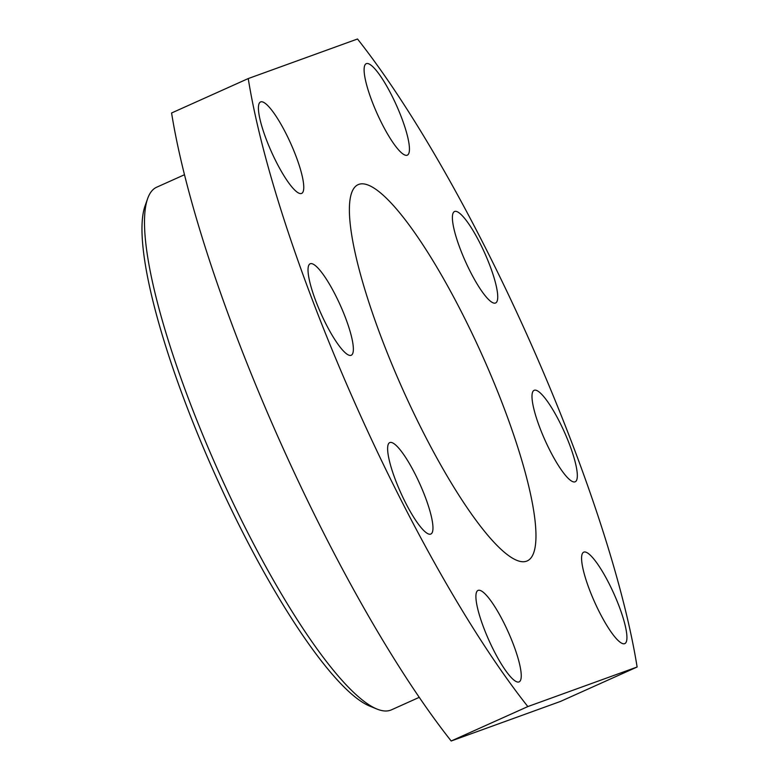 <?xml version="1.0" encoding="UTF-8"?>
<svg xmlns="http://www.w3.org/2000/svg" width="780" height="780" viewBox="0 0 780 780"><rect width="100%" height="100%" fill="white"/><g stroke="black" fill="none" stroke-linecap="round" stroke-linejoin="round"><path stroke-width="1.17" d="M248.235 78.566L171.58 112.993A441.158 92.479 65.8 0 0 451.181 741L560.469 701.434L637.124 667.007A441.158 92.479 65.8 0 0 357.513 39L248.235 78.566A441.158 92.479 65.8 0 0 527.836 706.573L637.124 667.007M451.181 741L527.836 706.573M478.189 590.362A50.135 10.51 65.8 0 0 478.033 590.421A50.135 10.51 65.8 0 0 488.992 640.458A50.135 10.51 65.8 0 0 519.119 681.886A50.135 10.51 65.8 0 0 508.326 632.209A50.135 10.51 65.8 0 0 478.189 590.362M389.912 442.523A50.135 10.51 65.8 0 0 389.756 442.582A50.135 10.51 65.8 0 0 400.706 492.619A50.135 10.51 65.8 0 0 430.833 534.047A50.135 10.51 65.8 0 0 420.04 484.37A50.135 10.51 65.8 0 0 389.912 442.523M310.303 263.728A50.135 10.51 65.8 0 0 310.148 263.796A50.135 10.51 65.8 0 0 321.106 313.823A50.135 10.51 65.8 0 0 351.234 355.251A50.135 10.51 65.8 0 0 340.441 305.575A50.135 10.51 65.8 0 0 310.303 263.728M260.705 101.888A50.135 10.51 65.8 0 0 260.549 101.946A50.135 10.51 65.8 0 0 271.508 151.983A50.135 10.51 65.8 0 0 301.636 193.411A50.135 10.51 65.8 0 0 290.843 143.734A50.135 10.51 65.8 0 0 260.705 101.888M366.385 63.629A50.135 10.51 65.8 0 0 366.239 63.687A50.135 10.51 65.8 0 0 377.188 113.724A50.135 10.51 65.8 0 0 407.316 155.152A50.135 10.51 65.8 0 0 396.523 105.476A50.135 10.51 65.8 0 0 366.385 63.629M454.672 211.458A50.135 10.51 65.8 0 0 454.516 211.526A50.135 10.51 65.8 0 0 465.475 261.563A50.135 10.51 65.8 0 0 495.602 302.981A50.135 10.51 65.8 0 0 484.809 253.305A50.135 10.51 65.8 0 0 454.672 211.458M534.271 390.253A50.135 10.51 65.8 0 0 534.125 390.322A50.135 10.51 65.8 0 0 545.074 440.349A50.135 10.51 65.8 0 0 575.201 481.777A50.135 10.51 65.8 0 0 564.408 432.101A50.135 10.51 65.8 0 0 534.271 390.253M583.869 552.094A50.135 10.51 65.8 0 0 583.723 552.162A50.135 10.51 65.8 0 0 594.672 602.199A50.135 10.51 65.8 0 0 624.8 643.617A50.135 10.51 65.8 0 0 614.006 593.941A50.135 10.51 65.8 0 0 583.869 552.094M358.8 184.382A206.251 43.232 65.8 0 0 358.166 184.636A206.251 43.232 65.8 0 0 403.24 390.497A206.251 43.232 65.8 0 0 527.192 560.927A206.251 43.232 65.8 0 0 482.781 356.548A206.251 43.232 65.8 0 0 358.8 184.382M184.499 174.72L156.663 187.22A286.465 60.05 65.8 0 0 147.654 198.569L145.07 205.861A280.732 58.851 65.8 0 0 215.251 474.942A280.732 58.851 65.8 0 0 369.779 706.134L376.945 709.049A286.465 60.05 65.8 0 0 391.423 709.849L419.25 697.34M147.654 198.569A286.465 60.05 65.8 0 0 219.268 473.138A286.465 60.05 65.8 0 0 376.945 709.049"/></g></svg>
